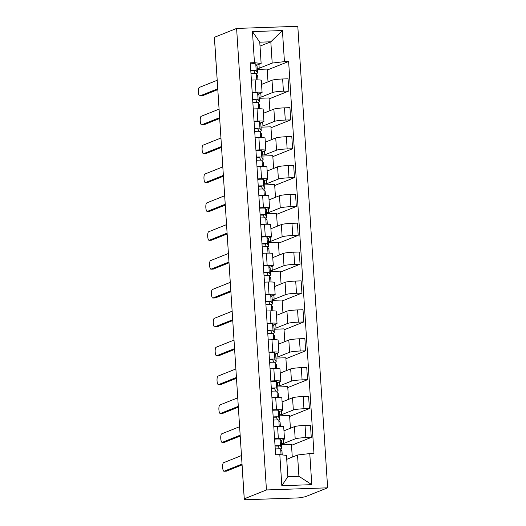 <?xml version="1.0" encoding="UTF-8"?>
<svg xmlns="http://www.w3.org/2000/svg" width="526" height="526" viewBox="0 0 526 526"><rect width="100%" height="100%" fill="white"/><g stroke="black" fill="none" stroke-linecap="round" stroke-linejoin="round"><path stroke-width="0.79" d="M244.274 498.819L246.056 498.753L244.426 499.404A3.728 0.368 176.3 0 0 244.274 499.522A3.728 0.368 176.3 0 0 246.944 499.7L297.42 497.938A3.728 0.368 176.3 0 0 302.042 497.392L305.455 496.682L327.639 487.819L297.795 26.3L236.608 28.437L266.452 489.956L244.274 498.819L214.43 37.3L236.608 28.437M216.324 66.624A3.728 0.368 -3.7 0 0 216.285 66.684L214.43 38.003A3.728 0.368 -3.7 0 1 214.47 37.944M327.639 487.819L266.452 489.956M281.482 443.615L283.481 443.55L295.198 438.868A8.574 0.842 -3.7 0 1 305.823 437.612L311.267 437.422L310.471 425.212L305.034 425.402A8.574 0.842 176.3 0 0 294.409 426.652L283.961 430.827M284.487 438.986L283.698 426.77A8.574 0.842 176.3 0 0 277.564 426.356L278.353 438.572A8.574 0.842 -3.7 0 1 284.487 438.986A8.574 0.842 -3.7 0 1 284.139 439.249L280.812 440.584M278.353 438.572L274.579 438.704M292.278 457.12L291.45 444.365L281.555 444.707M291.516 445.312L311.267 437.422M277.564 426.356L273.79 426.487M279.622 414.751L281.614 414.679L293.337 409.997A8.574 0.842 -3.7 0 1 303.956 408.748L309.4 408.557L308.611 396.341L303.167 396.532A8.574 0.842 176.3 0 0 292.541 397.781L282.094 401.956M272.718 409.833L276.485 409.701A8.574 0.842 -3.7 0 1 282.626 410.116A8.574 0.842 -3.7 0 1 282.278 410.385L278.944 411.713M290.411 428.249L289.589 415.494L279.687 415.842M289.648 416.447L309.4 408.557M282.626 410.116L281.831 397.906A8.574 0.842 176.3 0 0 275.696 397.492L271.922 397.623M277.754 385.88L279.747 385.814L291.47 381.126A8.574 0.842 -3.7 0 1 302.088 379.877L307.532 379.687L306.743 367.477L301.299 367.661A8.574 0.842 176.3 0 0 290.681 368.917L280.226 373.092M270.851 380.969L274.618 380.837A8.574 0.842 -3.7 0 1 280.759 381.251A8.574 0.842 -3.7 0 1 280.411 381.514L277.077 382.849M288.544 399.385L287.722 386.63L277.82 386.972M287.781 387.577L307.532 379.687M280.759 381.251L279.97 369.035A8.574 0.842 176.3 0 0 273.829 368.621L270.062 368.752M275.887 357.016L277.879 356.944L289.602 352.262A8.574 0.842 -3.7 0 1 300.221 351.006L305.665 350.822L304.876 338.606L299.432 338.797A8.574 0.842 176.3 0 0 288.813 340.046L278.359 344.221M268.983 352.098L272.751 351.966A8.574 0.842 -3.7 0 1 278.892 352.381A8.574 0.842 -3.7 0 1 278.543 352.65L275.21 353.978M286.677 370.514L285.855 357.759L275.953 358.107M285.914 358.712L305.665 350.822M278.892 352.381L278.103 340.164A8.574 0.842 176.3 0 0 271.962 339.757L268.194 339.888M274.02 328.145L276.012 328.079L287.735 323.391A8.574 0.842 -3.7 0 1 298.354 322.142L303.798 321.951L303.009 309.735L297.565 309.926A8.574 0.842 176.3 0 0 286.946 311.182L276.498 315.357M267.116 323.234L270.89 323.102A8.574 0.842 -3.7 0 1 277.024 323.51A8.574 0.842 -3.7 0 1 276.676 323.779L273.342 325.107M284.809 341.644L283.987 328.888L274.092 329.237M284.047 329.841L303.798 321.951M277.024 323.51L276.235 311.3A8.574 0.842 176.3 0 0 270.094 310.886L266.327 311.017M272.152 299.281L274.145 299.209L285.868 294.527A8.574 0.842 -3.7 0 1 296.493 293.271L301.931 293.081L301.142 280.871L295.697 281.062A8.574 0.842 176.3 0 0 285.079 282.311L274.631 286.486M265.249 294.363L269.023 294.231A8.574 0.842 -3.7 0 1 275.157 294.645A8.574 0.842 -3.7 0 1 274.809 294.908L271.475 296.243M282.942 312.779L282.12 300.024L272.225 300.366M282.179 300.971L301.931 293.081M275.157 294.645L274.368 282.429A8.574 0.842 176.3 0 0 268.234 282.021L264.46 282.153M270.285 270.41L272.277 270.338L284.001 265.656A8.574 0.842 -3.7 0 1 294.626 264.407L300.063 264.216L299.274 252L293.837 252.191A8.574 0.842 176.3 0 0 283.212 253.447L272.764 257.622M263.381 265.498L267.155 265.367A8.574 0.842 -3.7 0 1 273.29 265.775A8.574 0.842 -3.7 0 1 272.941 266.044L269.608 267.372M281.075 283.909L280.253 271.153L270.357 271.501M280.312 272.106L300.063 264.216M273.29 265.775L272.501 253.565A8.574 0.842 176.3 0 0 266.366 253.151L262.592 253.282M268.418 241.539L270.41 241.473L282.133 236.792A8.574 0.842 -3.7 0 1 292.758 235.536L298.196 235.346L297.407 223.136L291.969 223.326A8.574 0.842 176.3 0 0 281.344 224.576L270.897 228.751M261.514 236.628L265.288 236.496A8.574 0.842 -3.7 0 1 271.423 236.91A8.574 0.842 -3.7 0 1 271.074 237.173L267.741 238.508M279.207 255.044L278.385 242.289L268.49 242.631M278.445 243.236L298.196 235.346M271.423 236.91L270.634 224.694A8.574 0.842 176.3 0 0 264.499 224.28L260.725 224.411M266.55 212.675L268.543 212.603L280.266 207.921A8.574 0.842 -3.7 0 1 290.891 206.672L296.329 206.481L295.54 194.265L290.102 194.456A8.574 0.842 176.3 0 0 279.477 195.705L269.029 199.88M259.647 207.757L263.421 207.625A8.574 0.842 -3.7 0 1 269.555 208.04A8.574 0.842 -3.7 0 1 269.207 208.309L265.873 209.637M277.347 226.173L276.518 213.418L266.623 213.766M276.577 214.371L296.329 206.481M269.555 208.04L268.766 195.83A8.574 0.842 176.3 0 0 262.632 195.416L258.858 195.547M264.683 183.804L266.675 183.738L278.399 179.05A8.574 0.842 -3.7 0 1 289.024 177.801L294.461 177.61L293.672 165.401L288.235 165.585A8.574 0.842 176.3 0 0 277.61 166.841L267.162 171.016M257.779 178.893L261.553 178.761A8.574 0.842 -3.7 0 1 267.688 179.175A8.574 0.842 -3.7 0 1 267.339 179.438L264.006 180.773M275.479 197.309L274.651 184.554L264.756 184.896M274.717 185.5L294.461 177.61M267.688 179.175L266.899 166.959A8.574 0.842 176.3 0 0 260.764 166.545L256.99 166.676M262.816 154.94L264.808 154.868L276.531 150.186A8.574 0.842 -3.7 0 1 287.157 148.93L292.594 148.746L291.805 136.53L286.368 136.721A8.574 0.842 176.3 0 0 275.742 137.97L265.295 142.145M255.912 150.022L259.686 149.89A8.574 0.842 -3.7 0 1 265.821 150.304A8.574 0.842 -3.7 0 1 265.472 150.574L262.145 151.902M273.612 168.438L272.784 155.683L262.888 156.031M272.849 156.636L292.594 148.746M265.821 150.304L265.032 138.088A8.574 0.842 176.3 0 0 258.897 137.68L255.123 137.812M260.949 126.069L262.947 126.003L274.664 121.315A8.574 0.842 -3.7 0 1 285.289 120.066L290.727 119.875L289.938 107.659L284.5 107.85A8.574 0.842 176.3 0 0 273.875 109.106L263.427 113.281M254.045 121.158L257.819 121.026A8.574 0.842 -3.7 0 1 263.953 121.434A8.574 0.842 -3.7 0 1 263.605 121.703L260.278 123.031M271.745 139.568L270.916 126.812L261.021 127.16M270.982 127.765L290.727 119.875M263.953 121.434L263.164 109.224A8.574 0.842 176.3 0 0 257.03 108.81L253.256 108.941M259.081 97.205L261.08 97.132L272.797 92.451A8.574 0.842 -3.7 0 1 283.422 91.195L288.866 91.005L288.07 78.795L282.633 78.985A8.574 0.842 176.3 0 0 272.008 80.235L261.56 84.41M252.178 92.287L255.952 92.155A8.574 0.842 -3.7 0 1 262.086 92.569A8.574 0.842 -3.7 0 1 261.738 92.832L258.411 94.167M269.877 110.703L269.049 97.948L259.154 98.29M269.115 98.901L288.866 91.005M262.086 92.569L261.297 80.353A8.574 0.842 176.3 0 0 255.163 79.945L251.389 80.077M261.08 97.132L260.824 93.201M262.947 126.003L262.691 122.071M264.808 154.868L264.558 150.936M266.675 183.738L266.426 179.807M268.543 212.603L268.293 208.671M270.41 241.473L270.16 237.542M272.277 270.338L272.027 266.412M274.145 299.209L273.888 295.277M276.012 328.079L275.755 324.147M277.879 356.944L277.623 353.012M279.747 385.814L279.49 381.883M281.614 414.679L281.357 410.747M283.481 443.55L283.225 439.618M297.538 455.016L309.781 453.57L311.786 484.663L281.824 485.708L279.812 454.622L286.479 455.404L287.853 476.681L298.913 476.3L297.538 455.016L286.736 459.336M260.015 46.11L270.818 41.797L259.759 42.185L261.133 63.462L254.466 62.679L250.277 62.824L275.617 454.766L279.812 454.622M254.466 62.679L252.454 31.593L282.423 30.547L284.435 61.634L272.192 63.081L270.818 41.797L282.423 30.547M309.781 453.57L313.969 453.425L288.623 61.489L284.435 61.634M257.214 68.334L259.213 68.262L272.192 63.081M259.213 68.262L258.956 64.336M261.133 63.462L256.543 65.296M267.247 70.03L288.623 61.489M268.01 81.832L267.182 69.077L257.286 69.425M311.786 484.663L298.913 476.3M281.824 485.708L287.853 476.681M259.759 42.185L252.454 31.593M278.51 448.816A8.758 0.861 176.3 0 0 279.365 448.382A8.758 0.861 176.3 0 0 279.352 448.343L278.063 446.061L275.059 446.061M280.226 448.895A11.178 1.098 176.3 0 0 281.785 448.224A11.178 1.098 176.3 0 0 281.765 448.172L280.476 445.89A4.662 0.46 176.3 0 0 275.039 445.811M281.785 448.224L281.351 441.564A11.178 1.098 176.3 0 0 281.338 441.511L280.042 439.23A4.662 0.46 176.3 0 0 274.611 439.151M242.078 464.899L226.45 471.145A4.287 1.23 88 0 1 226.325 471.171A4.287 1.23 88 0 1 226.193 471.158M281.969 451.321L282.206 454.898L281.989 451.367A11.178 1.098 176.3 0 0 281.969 451.321L280.68 449.04A4.662 0.46 176.3 0 0 275.243 448.961M241.473 455.562L223.576 462.716A4.287 1.23 -92 0 0 222.63 467.233A4.287 1.23 -92 0 0 224.004 471.257A4.287 1.23 -92 0 0 224.129 471.224L242.026 464.077M276.643 419.945A8.758 0.861 176.3 0 0 277.498 419.511A8.758 0.861 176.3 0 0 277.485 419.472L276.196 417.19L273.191 417.19M278.359 420.024A11.178 1.098 176.3 0 0 279.917 419.353A11.178 1.098 176.3 0 0 279.898 419.307L278.609 417.026A4.662 0.46 176.3 0 0 273.172 416.947M279.917 419.353L279.484 412.693A11.178 1.098 176.3 0 0 279.47 412.64L278.175 410.365A4.662 0.46 176.3 0 0 272.744 410.28M240.211 436.034L224.582 442.281A4.287 1.23 88 0 1 224.457 442.307A4.287 1.23 88 0 1 224.326 442.287M280.102 422.45L280.351 426.323L280.121 422.503A11.178 1.098 176.3 0 0 280.102 422.45L278.813 420.169A4.662 0.46 176.3 0 0 273.375 420.09M239.606 426.698L221.709 433.845A4.287 1.23 -92 0 0 220.762 438.368A4.287 1.23 -92 0 0 222.136 442.386A4.287 1.23 -92 0 0 222.261 442.359L240.158 435.206M274.776 391.074A8.758 0.861 176.3 0 0 275.631 390.647A8.758 0.861 176.3 0 0 275.617 390.608L274.329 388.326L271.324 388.32M276.492 391.16A11.178 1.098 176.3 0 0 278.05 390.489A11.178 1.098 176.3 0 0 278.037 390.437L276.742 388.155A4.662 0.46 176.3 0 0 271.311 388.076M278.05 390.489L277.616 383.829A11.178 1.098 176.3 0 0 277.603 383.776L276.314 381.495A4.662 0.46 176.3 0 0 270.877 381.416M238.344 407.163L222.715 413.41A4.287 1.23 88 0 1 222.59 413.436A4.287 1.23 88 0 1 222.459 413.416M278.234 393.586L278.491 397.452L278.254 393.632A11.178 1.098 176.3 0 0 278.234 393.586L276.946 391.305A4.662 0.46 176.3 0 0 271.508 391.226M237.739 397.827L219.842 404.981A4.287 1.23 -92 0 0 218.895 409.498A4.287 1.23 -92 0 0 220.269 413.515A4.287 1.23 -92 0 0 220.394 413.489L238.291 406.342M272.915 362.21A8.758 0.861 176.3 0 0 273.763 361.776A8.758 0.861 176.3 0 0 273.75 361.737L272.461 359.455L269.457 359.455M274.625 362.289A11.178 1.098 176.3 0 0 276.183 361.618A11.178 1.098 176.3 0 0 276.17 361.566L274.874 359.291A4.662 0.46 176.3 0 0 269.443 359.212M276.183 361.618L275.755 354.958A11.178 1.098 176.3 0 0 275.736 354.905L274.447 352.63A4.662 0.46 176.3 0 0 269.01 352.545M236.476 378.299L220.848 384.539A4.287 1.23 88 0 1 220.723 384.572A4.287 1.23 88 0 1 220.591 384.552M276.637 368.581L276.387 364.768A11.178 1.098 176.3 0 0 276.374 364.715L275.078 362.434A4.662 0.46 176.3 0 0 269.647 362.355M235.878 368.963L217.974 376.11A4.287 1.23 -92 0 0 217.034 380.633A4.287 1.23 -92 0 0 218.402 384.651A4.287 1.23 -92 0 0 218.527 384.624L236.424 377.471M271.048 333.339A8.758 0.861 176.3 0 0 271.896 332.912A8.758 0.861 176.3 0 0 271.889 332.866L270.594 330.591L267.589 330.584M272.757 333.418A11.178 1.098 176.3 0 0 274.316 332.754A11.178 1.098 176.3 0 0 274.302 332.702L273.007 330.42A4.662 0.46 176.3 0 0 267.576 330.341M274.316 332.754L273.888 326.094A11.178 1.098 176.3 0 0 273.868 326.041L272.58 323.76A4.662 0.46 176.3 0 0 267.142 323.681M234.609 349.428L218.98 355.675A4.287 1.23 88 0 1 218.855 355.701A4.287 1.23 88 0 1 218.724 355.681M274.506 335.844L274.756 339.717L274.519 335.897A11.178 1.098 176.3 0 0 274.506 335.844L273.211 333.569A4.662 0.46 176.3 0 0 267.78 333.484M234.011 340.092L216.114 347.245A4.287 1.23 -92 0 0 215.167 351.762A4.287 1.23 -92 0 0 216.534 355.78A4.287 1.23 -92 0 0 216.659 355.754L234.557 348.607M269.18 304.475A8.758 0.861 176.3 0 0 270.035 304.041A8.758 0.861 176.3 0 0 270.022 304.002L268.727 301.72L265.722 301.72M270.89 304.554A11.178 1.098 176.3 0 0 272.448 303.883A11.178 1.098 176.3 0 0 272.435 303.831L271.14 301.556A4.662 0.46 176.3 0 0 265.709 301.47M272.448 303.883L272.021 297.223A11.178 1.098 176.3 0 0 272.001 297.17L270.712 294.889A4.662 0.46 176.3 0 0 265.275 294.81M232.748 320.558L217.113 326.804A4.287 1.23 88 0 1 216.988 326.83A4.287 1.23 88 0 1 216.863 326.817M272.639 306.98L272.889 310.846L272.652 307.033A11.178 1.098 176.3 0 0 272.639 306.98L271.344 304.699A4.662 0.46 176.3 0 0 265.913 304.62M232.144 311.221L214.246 318.375A4.287 1.23 -92 0 0 213.3 322.892A4.287 1.23 -92 0 0 214.667 326.916A4.287 1.23 -92 0 0 214.792 326.889L232.689 319.736M267.313 275.604A8.758 0.861 176.3 0 0 268.168 275.17A8.758 0.861 176.3 0 0 268.155 275.131L266.86 272.849L263.855 272.849M269.023 275.683A11.178 1.098 176.3 0 0 270.581 275.019A11.178 1.098 176.3 0 0 270.568 274.966L269.273 272.685A4.662 0.46 176.3 0 0 263.842 272.606M270.581 275.019L270.154 268.352A11.178 1.098 176.3 0 0 270.134 268.306L268.845 266.024A4.662 0.46 176.3 0 0 263.408 265.946M230.881 291.693L215.246 297.94A4.287 1.23 88 0 1 215.121 297.966A4.287 1.23 88 0 1 214.996 297.946M270.772 278.109L271.022 281.982L270.785 278.162A11.178 1.098 176.3 0 0 270.772 278.109L269.476 275.828A4.662 0.46 176.3 0 0 264.045 275.749M230.276 282.357L212.379 289.504A4.287 1.23 -92 0 0 211.432 294.027A4.287 1.23 -92 0 0 212.8 298.045A4.287 1.23 -92 0 0 212.925 298.018L230.822 290.871M265.446 246.74A8.758 0.861 176.3 0 0 266.301 246.306A8.758 0.861 176.3 0 0 266.287 246.267L264.992 243.985L261.987 243.985M267.155 246.819A11.178 1.098 176.3 0 0 268.714 246.148A11.178 1.098 176.3 0 0 268.701 246.096L267.405 243.814A4.662 0.46 176.3 0 0 261.974 243.735M268.714 246.148L268.286 239.488A11.178 1.098 176.3 0 0 268.267 239.435L266.978 237.154A4.662 0.46 176.3 0 0 261.54 237.075M229.014 262.822L213.378 269.069A4.287 1.23 88 0 1 213.254 269.095A4.287 1.23 88 0 1 213.129 269.082M269.167 253.111L268.917 249.298A11.178 1.098 176.3 0 0 268.904 249.245L267.609 246.964A4.662 0.46 176.3 0 0 262.178 246.885M228.409 253.486L210.512 260.64A4.287 1.23 -92 0 0 209.565 265.157A4.287 1.23 -92 0 0 210.933 269.18A4.287 1.23 -92 0 0 211.064 269.154L228.961 262.001M263.579 217.869A8.758 0.861 176.3 0 0 264.433 217.435A8.758 0.861 176.3 0 0 264.42 217.396L263.125 215.114L260.12 215.114M265.295 217.948A11.178 1.098 176.3 0 0 266.846 217.277A11.178 1.098 176.3 0 0 266.833 217.231L265.538 214.95A4.662 0.46 176.3 0 0 260.107 214.871M266.846 217.277L266.419 210.617A11.178 1.098 176.3 0 0 266.399 210.564L265.111 208.289A4.662 0.46 176.3 0 0 259.673 208.204M227.147 233.958L211.511 240.204A4.287 1.23 88 0 1 211.386 240.231A4.287 1.23 88 0 1 211.261 240.211M267.3 224.247L267.05 220.427A11.178 1.098 176.3 0 0 267.037 220.374L265.742 218.093A4.662 0.46 176.3 0 0 260.311 218.014M226.542 224.622L208.644 231.769A4.287 1.23 -92 0 0 207.698 236.292A4.287 1.23 -92 0 0 209.065 240.31A4.287 1.23 -92 0 0 209.197 240.283L227.094 233.13M261.711 188.998A8.758 0.861 176.3 0 0 262.566 188.571A8.758 0.861 176.3 0 0 262.553 188.532L261.258 186.25L258.253 186.243M263.427 189.084A11.178 1.098 176.3 0 0 264.979 188.413A11.178 1.098 176.3 0 0 264.966 188.361L263.677 186.079A4.662 0.46 176.3 0 0 258.24 186M264.979 188.413L264.552 181.753A11.178 1.098 176.3 0 0 264.539 181.7L263.243 179.419A4.662 0.46 176.3 0 0 257.812 179.34M225.279 205.087L209.644 211.334A4.287 1.23 88 0 1 209.519 211.36A4.287 1.23 88 0 1 209.394 211.34M265.17 191.51L265.42 195.376L265.183 191.556A11.178 1.098 176.3 0 0 265.17 191.51L263.874 189.228A4.662 0.46 176.3 0 0 258.444 189.15M224.674 195.751L206.777 202.905A4.287 1.23 -92 0 0 205.83 207.422A4.287 1.23 -92 0 0 207.205 211.439A4.287 1.23 -92 0 0 207.329 211.413L225.227 204.266M259.844 160.134A8.758 0.861 176.3 0 0 260.699 159.7A8.758 0.861 176.3 0 0 260.686 159.661L259.39 157.379L256.392 157.379M261.56 160.213A11.178 1.098 176.3 0 0 263.118 159.542A11.178 1.098 176.3 0 0 263.099 159.496L261.81 157.215A4.662 0.46 176.3 0 0 256.372 157.136M263.118 159.542L262.684 152.882A11.178 1.098 176.3 0 0 262.671 152.829L261.376 150.554A4.662 0.46 176.3 0 0 255.945 150.469M223.412 176.223L207.777 182.463A4.287 1.23 88 0 1 207.652 182.496A4.287 1.23 88 0 1 207.527 182.476M263.302 162.639L263.552 166.505L263.316 162.692A11.178 1.098 176.3 0 0 263.302 162.639L262.014 160.358A4.662 0.46 176.3 0 0 256.576 160.279M222.807 166.887L204.91 174.034A4.287 1.23 -92 0 0 203.963 178.557A4.287 1.23 -92 0 0 205.337 182.575A4.287 1.23 -92 0 0 205.462 182.548L223.359 175.395M257.977 131.263A8.758 0.861 176.3 0 0 258.831 130.836A8.758 0.861 176.3 0 0 258.818 130.79L257.53 128.515L254.525 128.508M259.693 131.349A11.178 1.098 176.3 0 0 261.251 130.678A11.178 1.098 176.3 0 0 261.231 130.626L259.943 128.344A4.662 0.46 176.3 0 0 254.505 128.265M261.251 130.678L260.817 124.018A11.178 1.098 176.3 0 0 260.804 123.965L259.509 121.684A4.662 0.46 176.3 0 0 254.078 121.605M221.545 147.352L205.909 153.599A4.287 1.23 88 0 1 205.784 153.625A4.287 1.23 88 0 1 205.659 153.605M261.435 133.768L261.685 137.641L261.455 133.821A11.178 1.098 176.3 0 0 261.435 133.768L260.146 131.493A4.662 0.46 176.3 0 0 254.709 131.408M220.94 138.016L203.043 145.169A4.287 1.23 -92 0 0 202.096 149.686A4.287 1.23 -92 0 0 203.47 153.704A4.287 1.23 -92 0 0 203.595 153.677L221.492 146.53M256.109 102.399A8.758 0.861 176.3 0 0 256.964 101.965A8.758 0.861 176.3 0 0 256.951 101.926L255.662 99.644L252.658 99.644M257.825 102.478A11.178 1.098 176.3 0 0 259.384 101.807A11.178 1.098 176.3 0 0 259.364 101.755L258.075 99.48A4.662 0.46 176.3 0 0 252.638 99.394M259.384 101.807L258.95 95.147A11.178 1.098 176.3 0 0 258.937 95.094L257.641 92.813A4.662 0.46 176.3 0 0 252.21 92.734M219.677 118.481L204.049 124.728A4.287 1.23 88 0 1 203.917 124.754A4.287 1.23 88 0 1 203.792 124.741M259.831 108.77L259.588 104.957A11.178 1.098 176.3 0 0 259.568 104.904L258.279 102.623A4.662 0.46 176.3 0 0 252.842 102.544M219.072 109.145L201.175 116.299A4.287 1.23 -92 0 0 200.228 120.816A4.287 1.23 -92 0 0 201.603 124.84A4.287 1.23 -92 0 0 201.728 124.813L219.625 117.66M254.242 73.528A8.758 0.861 176.3 0 0 255.097 73.094A8.758 0.861 176.3 0 0 255.084 73.055L253.795 70.78L250.79 70.773M255.958 73.607A11.178 1.098 176.3 0 0 257.516 72.943A11.178 1.098 176.3 0 0 257.497 72.89L256.208 70.609A4.662 0.46 176.3 0 0 250.77 70.53M257.516 72.943L257.082 66.276A11.178 1.098 176.3 0 0 257.069 66.23L255.774 63.948A4.662 0.46 176.3 0 0 250.343 63.87M217.81 89.617L202.181 95.864A4.287 1.23 88 0 1 202.056 95.89A4.287 1.23 88 0 1 201.925 95.87M257.964 79.906L257.72 76.086A11.178 1.098 176.3 0 0 257.701 76.033L256.412 73.752A4.662 0.46 176.3 0 0 250.974 73.673M217.205 80.281L199.308 87.428A4.287 1.23 -92 0 0 198.361 91.951A4.287 1.23 -92 0 0 199.735 95.969A4.287 1.23 -92 0 0 199.86 95.942L217.757 88.795M272.008 80.235L272.797 92.451M273.875 109.106L274.664 121.315M275.742 137.97L276.531 150.186M277.61 166.841L278.399 179.05M279.477 195.705L280.266 207.921M281.344 224.576L282.133 236.792M283.212 253.447L284.001 265.656M285.079 282.311L285.868 294.527M286.946 311.182L287.735 323.391M288.813 340.046L289.602 352.262M290.681 368.917L291.47 381.126M292.541 397.781L293.337 409.997M294.409 426.652L295.198 438.868M257.03 108.81L257.819 121.026M258.897 137.68L259.686 149.89M260.764 166.545L261.553 178.761M262.632 195.416L263.421 207.625M264.499 224.28L265.288 236.496M266.366 253.151L267.155 265.367M268.234 282.021L269.023 294.231M270.094 310.886L270.89 323.102M271.962 339.757L272.751 351.966M273.829 368.621L274.618 380.837M275.696 397.492L276.485 409.701M255.163 79.945L255.952 92.155M284.5 107.85L285.289 120.066M286.368 136.721L287.157 148.93M288.235 165.585L289.024 177.801M290.102 194.456L290.891 206.672M291.969 223.326L292.758 235.536M293.837 252.191L294.626 264.407M295.697 281.062L296.493 293.271M297.565 309.926L298.354 322.142M299.432 338.797L300.221 351.006M301.299 367.661L302.088 379.877M303.167 396.532L303.956 408.748M305.034 425.402L305.823 437.612M282.633 78.985L283.422 91.195M244.386 498.812L244.426 499.404M244.274 499.522L242.42 470.836A3.728 0.368 -3.7 0 1 242.46 470.777M281.765 448.172L281.338 441.511M280.476 445.89L280.042 439.23M281.048 454.766L280.68 449.04M224.129 471.224L226.45 471.145M279.898 419.307L279.47 412.64M278.609 417.026L278.175 410.365M279.207 426.323L278.813 420.169M222.261 442.359L224.582 442.281M278.037 390.437L277.603 383.776M276.742 388.155L276.314 381.495M277.34 397.452L276.946 391.305M220.394 413.489L222.715 413.41M276.17 361.566L275.736 354.905M274.874 359.291L274.447 352.63M276.623 368.581L276.374 364.715M275.479 368.581L275.078 362.434M218.527 384.624L220.848 384.539M274.302 332.702L273.868 326.041M273.007 330.42L272.58 323.76M273.612 339.717L273.211 333.569M216.659 355.754L218.98 355.675M272.435 303.831L272.001 297.17M271.14 301.556L270.712 294.889M271.745 310.846L271.344 304.699M214.792 326.889L217.113 326.804M270.568 274.966L270.134 268.306M269.273 272.685L268.845 266.024M269.877 281.982L269.476 275.828M212.925 298.018L215.246 297.94M268.701 246.096L268.267 239.435M267.405 243.814L266.978 237.154M269.154 253.111L268.904 249.245M268.01 253.111L267.609 246.964M211.064 269.154L213.378 269.069M266.833 217.231L266.399 210.564M265.538 214.95L265.111 208.289M267.287 224.247L267.037 220.374M266.143 224.247L265.742 218.093M209.197 240.283L211.511 240.204M264.966 188.361L264.539 181.7M263.677 186.079L263.243 179.419M264.276 195.376L263.874 189.228M207.329 211.413L209.644 211.334M263.099 159.496L262.671 152.829M261.81 157.215L261.376 150.554M262.408 166.505L262.014 160.358M205.462 182.548L207.777 182.463M261.231 130.626L260.804 123.965M259.943 128.344L259.509 121.684M260.541 137.641L260.146 131.493M203.595 153.677L205.909 153.599M259.364 101.755L258.937 95.094M258.075 99.48L257.641 92.813M259.818 108.77L259.568 104.904M258.674 108.77L258.279 102.623M201.728 124.813L204.049 124.728M257.497 72.89L257.069 66.23M256.208 70.609L255.774 63.948M257.95 79.906L257.701 76.033M256.806 79.906L256.412 73.752M199.86 95.942L202.181 95.864M216.285 66.684A3.728 3.728 0 0 0 216.364 67.243M242.427 470.27A3.728 3.728 0 0 0 242.42 470.836M224.004 471.257L226.325 471.171M222.136 442.386L224.457 442.307M220.269 413.515L222.59 413.436M218.402 384.651L220.723 384.572M216.534 355.78L218.855 355.701M214.667 326.916L216.988 326.83M212.8 298.045L215.121 297.966M210.933 269.18L213.254 269.095M209.065 240.31L211.386 240.231M207.205 211.439L209.519 211.36M205.337 182.575L207.652 182.496M203.47 153.704L205.784 153.625M201.603 124.84L203.917 124.754M199.735 95.969L202.056 95.89"/></g></svg>

